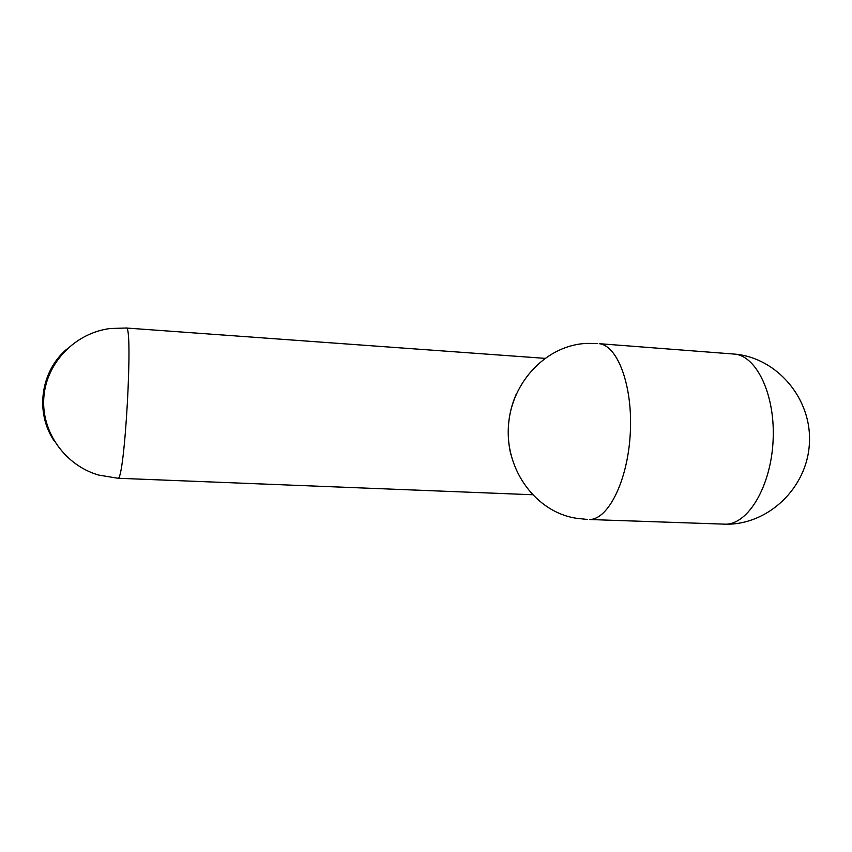 <?xml version="1.0" encoding="UTF-8"?>
<svg xmlns="http://www.w3.org/2000/svg" width="852" height="852" viewBox="0 0 852 852"><rect width="100%" height="100%" fill="white"/><g stroke="black" fill="none" stroke-linecap="round" stroke-linejoin="round"><path stroke-width="1.28" d="M66.701 349.203C40.47 371.493 34.879 412.773 54.304 441.102M597.422 343.526L587.901 343.388C547.729 344.155 511.253 381.334 508.452 425.904C505.215 470.453 536.334 512.105 576.027 518.218L587.497 519.475M722.634 524.087L725.766 524.193C767.79 524.981 807.249 488.249 809.4 443.338C812.052 398.47 776.747 357.797 734.914 354.123L599.265 343.686C617.807 345.678 632.94 386.169 630.278 433.317C627.839 480.475 608.413 519.326 589.733 519.528L725.766 524.193C748.099 524.129 770.751 486.769 773.062 441.261C775.629 395.775 757.098 356.402 734.914 354.123L732.326 353.931M117.672 478.249L117.874 478.26C124.69 482.275 133.498 324.463 126.266 328.02L126.096 327.999M532.362 494.735L117.874 478.26L98.757 475.075C65.125 465.512 41.024 431.772 43.857 397.107C46.466 362.419 75.54 332.791 110.259 328.51L126.266 328.02L544.737 358.33M515.929 394.817C507.824 414.051 506.109 433.86 510.763 454.222"/></g></svg>

